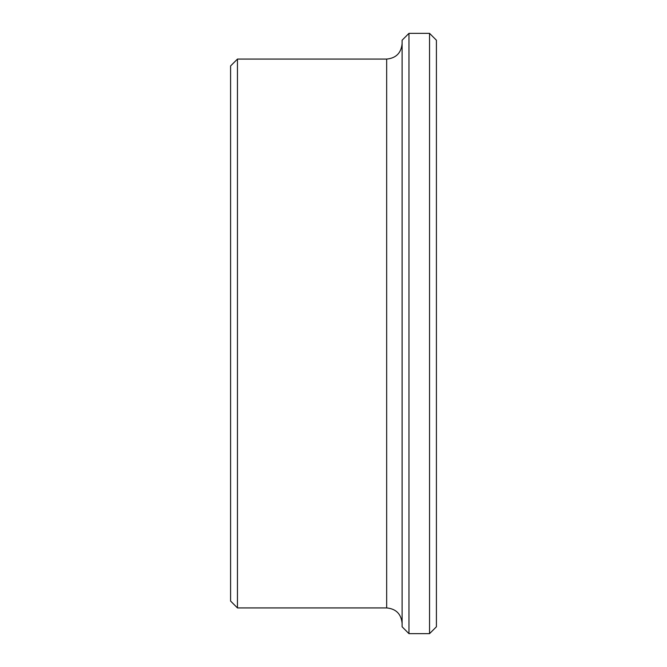 <?xml version="1.0" encoding="UTF-8"?>
<svg xmlns="http://www.w3.org/2000/svg" width="667" height="667" viewBox="0 0 667 667"><rect width="100%" height="100%" fill="white"/><g stroke="black" fill="none" stroke-linecap="round" stroke-linejoin="round"><path stroke-width="1" d="M429.548 633.65L436.41 626.788L436.41 40.212L429.548 33.35L408.963 33.35L408.963 633.65L429.548 633.65L429.548 33.35M408.963 633.65L402.109 626.788L402.109 40.212L408.963 33.35M386.668 59.08L386.668 607.92L237.452 607.92L237.452 59.08L386.668 59.08C396.048 58.162 401.192 53.018 402.109 43.638M237.452 607.92L230.59 601.059L230.59 65.941L237.452 59.08M386.668 607.92C396.048 608.838 401.192 613.982 402.109 623.362"/></g></svg>
